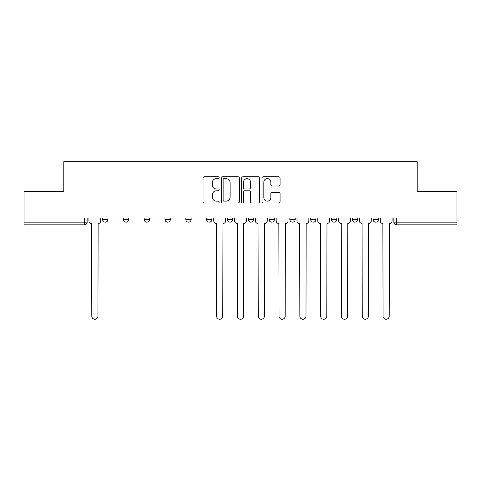 <?xml version="1.0" encoding="UTF-8"?>
<svg xmlns="http://www.w3.org/2000/svg" width="481" height="481" viewBox="0 0 481 481"><rect width="100%" height="100%" fill="white"/><g stroke="black" fill="none" stroke-linecap="round" stroke-linejoin="round"><path stroke-width="0.72" d="M219.162 177.711A0.914 0.914 0 0 0 218.248 176.798L204.335 176.798A1.311 1.311 0 0 0 203.03 178.108L203.03 201.671A1.311 1.311 0 0 0 204.335 202.976L218.248 202.976A0.914 0.914 0 0 0 219.162 202.062A0.914 0.914 0 0 0 218.248 201.148L216.444 201.148A4.191 4.191 0 0 1 212.259 196.957L212.259 194.991A4.191 4.191 0 0 1 216.444 190.807L218.248 190.807A0.914 0.914 0 0 0 219.162 189.887A0.914 0.914 0 0 0 218.248 188.973L216.444 188.973A4.191 4.191 0 0 1 212.259 184.782L212.259 182.822A4.191 4.191 0 0 1 216.444 178.631L218.248 178.631A0.914 0.914 0 0 0 219.162 177.711M331.457 218.025L331.457 219.492L336.79 219.492A2.67 2.67 0 0 1 334.121 222.162A2.67 2.67 0 0 1 331.457 219.492L331.457 218.025M269.041 218.025L269.041 219.492L274.374 219.492A2.67 2.67 0 0 1 271.705 222.162A2.67 2.67 0 0 1 269.041 219.492L269.041 218.025M227.429 218.025L227.429 219.492L232.762 219.492A2.67 2.67 0 0 1 230.098 222.162A2.67 2.67 0 0 1 227.429 219.492L227.429 218.025M206.626 218.025L206.626 219.492L211.959 219.492A2.67 2.67 0 0 1 209.295 222.162A2.67 2.67 0 0 1 206.626 219.492L206.626 218.025M165.013 219.492L165.013 218.025L165.013 219.492A2.67 2.67 0 0 0 167.683 222.162A2.67 2.67 0 0 1 165.013 219.492L170.352 219.492A2.67 2.67 0 0 1 167.683 222.162M123.407 219.492L123.407 218.025L123.407 219.492A2.67 2.67 0 0 0 126.076 222.162A2.67 2.67 0 0 1 123.407 219.492L128.74 219.492A2.67 2.67 0 0 1 126.076 222.162A2.67 2.67 0 0 0 128.74 219.492L128.74 218.025L128.74 219.492M278.758 186.027A1.311 1.311 0 0 0 280.068 184.716L280.068 178.108A1.311 1.311 0 0 0 278.758 176.798L263.311 176.798A1.311 1.311 0 0 0 262.001 178.108L262.001 201.671A1.311 1.311 0 0 0 263.311 202.976L278.758 202.976A1.311 1.311 0 0 0 280.068 201.671L280.068 193.687A1.311 1.311 0 0 0 278.758 192.376L272.144 192.376A1.311 1.311 0 0 0 270.839 193.687L270.839 197.643A3.499 3.499 0 0 1 267.334 201.148A3.499 3.499 0 0 1 263.835 197.643L263.835 182.131A3.499 3.499 0 0 1 267.334 178.631A3.499 3.499 0 0 1 270.839 182.131L270.839 184.716A1.311 1.311 0 0 0 272.144 186.027L278.758 186.027M24.05 218.025L24.05 191.486L63.793 191.486L63.793 161.748L417.207 161.748L417.207 191.486L456.95 191.486L456.95 218.025L24.05 218.025L24.05 222.162L87.133 222.162L87.133 218.025L87.133 222.162A2.67 2.67 0 0 1 84.464 224.831L24.05 224.831L24.05 222.162M239.352 178.108A1.311 1.311 0 0 0 238.047 176.798L222.601 176.798A1.311 1.311 0 0 0 221.29 178.108L221.29 201.671A1.311 1.311 0 0 0 222.601 202.976L238.047 202.976A1.311 1.311 0 0 0 239.352 201.671L239.352 178.108M242.953 176.798L258.399 176.798A1.311 1.311 0 0 1 259.71 178.108L259.71 201.671A1.311 1.311 0 0 1 258.399 202.976L251.791 202.976A1.311 1.311 0 0 1 250.481 201.671L250.481 192.111A1.311 1.311 0 0 0 249.17 190.807L244.787 190.807A1.311 1.311 0 0 0 243.476 192.111L243.476 202.062A0.914 0.914 0 0 1 242.562 202.976A0.914 0.914 0 0 1 241.648 202.062L241.648 178.108A1.311 1.311 0 0 1 242.953 176.798M393.867 218.025L393.867 222.162L456.95 222.162L456.95 224.831L396.536 224.831A2.67 2.67 0 0 1 393.867 222.162M456.95 218.025L456.95 222.162M378.397 218.025L378.397 219.492A2.67 2.67 0 0 1 375.733 222.162A2.67 2.67 0 0 1 373.064 219.492L378.397 219.492M373.064 218.025L373.064 219.492M357.593 218.025L357.593 219.492A2.67 2.67 0 0 1 354.924 222.162A2.67 2.67 0 0 1 352.26 219.492A2.67 2.67 0 0 0 354.924 222.162M352.26 218.025L352.26 219.492L357.593 219.492M336.79 218.025L336.79 219.492A2.67 2.67 0 0 1 334.121 222.162M315.987 218.025L315.987 219.492A2.67 2.67 0 0 1 313.317 222.162A2.67 2.67 0 0 1 310.648 219.492L315.987 219.492M310.648 218.025L310.648 219.492M295.178 218.025L295.178 219.492A2.67 2.67 0 0 1 292.514 222.162A2.67 2.67 0 0 1 289.845 219.492L295.178 219.492L295.178 218.025M289.845 218.025L289.845 219.492M274.374 218.025L274.374 219.492M253.571 218.025L253.571 219.492A2.67 2.67 0 0 1 250.902 222.162A2.67 2.67 0 0 1 248.238 219.492L253.571 219.492L253.571 218.025M248.238 218.025L248.238 219.492M232.762 219.492L232.762 218.025L232.762 219.492A2.67 2.67 0 0 1 230.098 222.162M211.959 219.492L211.959 218.025L211.959 219.492A2.67 2.67 0 0 1 209.295 222.162M191.155 218.025L191.155 219.492A2.67 2.67 0 0 1 188.486 222.162A2.67 2.67 0 0 1 185.822 219.492A2.67 2.67 0 0 0 188.486 222.162A2.67 2.67 0 0 0 191.155 219.492L191.155 218.025M185.822 218.025L185.822 219.492L191.155 219.492M170.352 218.025L170.352 219.492M149.543 218.025L149.543 219.492A2.67 2.67 0 0 1 146.879 222.162A2.67 2.67 0 0 1 144.21 219.492L149.543 219.492M144.21 218.025L144.21 219.492M107.936 218.025L107.936 219.492A2.67 2.67 0 0 1 105.267 222.162A2.67 2.67 0 0 1 102.603 219.492A2.67 2.67 0 0 0 105.267 222.162A2.67 2.67 0 0 0 107.936 219.492L107.936 218.025M102.603 218.025L102.603 219.492L107.936 219.492M224.038 178.631A0.914 0.914 0 0 0 223.124 179.545L223.124 200.228A0.914 0.914 0 0 0 224.038 201.148L225.938 201.148A4.191 4.191 0 0 0 230.128 196.957L230.128 182.822A4.191 4.191 0 0 0 225.938 178.631L224.038 178.631M250.481 182.197A3.499 3.499 0 0 0 246.981 178.698A3.499 3.499 0 0 0 243.476 182.197L243.476 187.662A1.311 1.311 0 0 0 244.787 188.973L249.17 188.973A1.311 1.311 0 0 0 250.481 187.662L250.481 182.197M88.931 218.025L88.931 220.827A2.67 2.67 0 0 0 91.6 223.497L91.799 316.185A3.066 3.066 0 0 0 94.865 319.252A3.066 3.066 0 0 0 97.932 316.185L98.136 223.497A2.67 2.67 0 0 0 100.8 220.827L100.8 218.025M213.762 218.025L213.762 220.827A2.67 2.67 0 0 0 216.426 223.497L216.63 316.185A3.066 3.066 0 0 0 219.697 319.252A3.066 3.066 0 0 0 222.763 316.185L222.962 223.497A2.67 2.67 0 0 0 225.631 220.827L225.631 218.025M234.566 218.025L234.566 220.827A2.67 2.67 0 0 0 237.235 223.497L237.434 316.185A3.066 3.066 0 0 0 240.5 319.252A3.066 3.066 0 0 0 243.566 316.185L243.765 223.497A2.67 2.67 0 0 0 246.434 220.827L246.434 218.025M255.369 218.025L255.369 220.827A2.67 2.67 0 0 0 258.038 223.497L258.237 316.185A3.066 3.066 0 0 0 261.303 319.252A3.066 3.066 0 0 0 264.37 316.185L264.574 223.497A2.67 2.67 0 0 0 267.238 220.827L267.238 218.025M276.172 218.025L276.172 220.827A2.67 2.67 0 0 0 278.842 223.497L279.04 316.185A3.066 3.066 0 0 0 282.113 319.252A3.066 3.066 0 0 0 285.179 316.185L285.377 223.497A2.67 2.67 0 0 0 288.047 220.827L288.047 218.025M296.981 218.025L296.981 220.827A2.67 2.67 0 0 0 299.645 223.497L299.849 316.185A3.066 3.066 0 0 0 302.916 319.252A3.066 3.066 0 0 0 305.982 316.185L306.181 223.497A2.67 2.67 0 0 0 308.85 220.827L308.85 218.025M317.785 218.025L317.785 220.827A2.67 2.67 0 0 0 320.454 223.497L320.653 316.185A3.066 3.066 0 0 0 323.719 319.252A3.066 3.066 0 0 0 326.785 316.185L326.984 223.497A2.67 2.67 0 0 0 329.653 220.827L329.653 218.025M338.588 218.025L338.588 220.827A2.67 2.67 0 0 0 341.257 223.497L341.456 316.185A3.066 3.066 0 0 0 344.522 319.252A3.066 3.066 0 0 0 347.589 316.185L347.793 223.497A2.67 2.67 0 0 0 350.457 220.827L350.457 218.025M359.391 218.025L359.391 220.827A2.67 2.67 0 0 0 362.061 223.497L362.259 316.185A3.066 3.066 0 0 0 365.332 319.252A3.066 3.066 0 0 0 368.398 316.185L368.596 223.497A2.67 2.67 0 0 0 371.266 220.827L371.266 218.025M380.2 218.025L380.2 220.827A2.67 2.67 0 0 0 382.864 223.497L383.068 316.185A3.066 3.066 0 0 0 386.135 319.252A3.066 3.066 0 0 0 389.201 316.185L389.4 223.497A2.67 2.67 0 0 0 392.069 220.827L392.069 218.025M84.464 218.025L84.464 224.831M396.536 218.025L396.536 224.831"/></g></svg>
